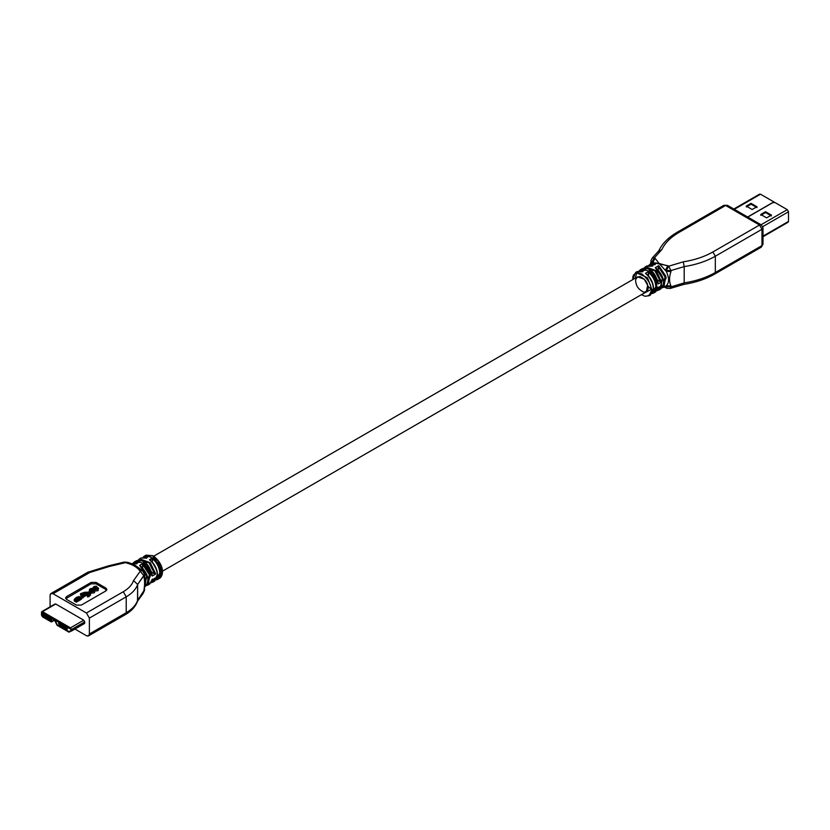 <?xml version="1.0" encoding="UTF-8"?>
<svg xmlns="http://www.w3.org/2000/svg" width="830" height="830" viewBox="0 0 830 830"><rect width="100%" height="100%" fill="white"/><g stroke="black" fill="none" stroke-linecap="round" stroke-linejoin="round"><path stroke-width="1.25" d="M652.141 293.498L654.03 292.907L656.821 286.744L655.835 286.744L652.546 292.886L655.835 286.744C655.472 281.069 652.992 276.224 648.406 272.199L648.313 275.664L652.868 283.85L648.406 275.612L648.894 271.337L645.46 273.319C650.347 277.562 652.982 282.698 653.376 288.726L650.585 294.889M649.392 294.505L650.907 293.893M653.376 288.155L653.376 288.726L653.376 288.155C653.013 282.49 650.533 277.645 645.948 273.61C650.533 277.645 653.013 282.49 653.376 288.155M649.672 295.293L648.106 295.511M131.109 563.726L136.898 563.829L136.411 563.529L139.845 561.547L134.719 561.64L139.845 561.547L139.357 562.408L139.845 561.547L136.411 563.529L131.275 563.632L136.722 563.487M133.983 562.937L138.724 562.201L133.983 562.937M146.184 563.861L151.797 572.327L155.739 574.038L152.295 576.02L146.827 564.691L136.193 560.8L146.827 564.691L152.295 576.02L155.739 574.038L150.261 562.709L139.627 558.808L141.1 557.957L146.723 558.154L146.236 557.864L149.67 555.872L144.544 555.976L149.67 555.872L149.182 556.733L149.67 555.872L146.236 557.864L141.1 557.957L146.547 557.812M143.808 557.272L148.539 556.525L143.808 557.272M153.778 581.623L157.347 575.107C156.953 569.079 154.307 563.943 149.421 559.7C154.307 563.943 156.953 569.079 157.347 575.107L157.347 574.547C156.974 568.872 154.505 564.027 149.919 560.001L152.367 558.58C156.963 562.605 159.433 567.461 159.796 573.125L160.781 573.125C160.387 567.098 157.752 561.962 152.865 557.718L149.421 559.7L149.919 560.001C154.505 564.027 156.974 568.872 157.347 574.547L154.556 581.27L157.544 574.827C157.192 568.882 154.608 563.84 149.794 559.69M88.986 594.799L89.059 596.438L87.773 597.05L87.233 596.002L87.773 597.05L90.076 595.587L90.076 594.176L87.773 595.629L87.233 594.581L88.551 594.498L87.233 594.581L87.773 595.629L90.076 594.176L90.501 591.634L91.777 590.784C93.375 590.244 93.894 590.431 93.344 591.354L94.516 591.292C96.799 588.314 88.354 591.209 91.155 588.999L92.338 589.248L93.261 588.719L92.638 588.294C89.692 588.491 88.862 589.362 90.159 590.929L88.478 592.132L84.515 592.288L80.51 593.699L82.025 594.571L84.121 592.776L87.627 592.62L82.077 595.826L81.506 595.494L80.894 596.791L83.135 596.438L82.564 596.106L89.796 591.925L89.806 593.595L88.551 594.498L89.806 593.595L89.796 591.925L82.564 596.106L83.135 596.438L80.894 596.791L81.506 595.494L82.077 595.826L87.627 592.62L84.121 592.776L82.025 594.571L80.51 593.699L84.515 592.288L88.478 592.132L90.46 590.991L89.35 589.923L92.638 588.294L93.261 588.719L90.428 589.663M79.109 598.617L77.802 598.617L79.109 598.617M76.806 599.945L75.904 599.81L76.806 599.945M77.221 597.631L78.694 598.855L80.344 597.911L78.912 597.081L78.912 598.503L78.58 597.019L78.58 598.44L78.207 597.061L78.207 598.472L78.207 597.061L77.802 598.617L77.47 597.393L77.47 598.814L77.221 597.631L78.207 597.061L80.344 597.911L78.694 598.855L77.221 597.631M75.074 599.302L76.505 600.132L78.041 599.239L76.609 598.42L76.609 599.831L76.277 598.347L76.277 599.768L75.904 598.389L75.281 600.08L75.022 598.897L75.904 598.389L78.041 599.239L76.505 600.132L75.074 599.302M75.561 598.067L74.223 599.447L76.298 600.764L81.454 597.787L79.161 596.594L76.91 597.195L75.561 598.067L78.528 596.614L81.454 597.787L76.298 600.764L74.223 599.447L75.561 598.067M94.796 586.903C91.995 589.103 100.44 586.208 98.158 589.196L98.158 590.618L94.848 591.105L98.158 590.618L98.158 589.196L94.848 589.684L94.848 591.105L94.848 589.684L96.809 589.352C97.432 588.335 96.508 588.179 94.029 588.875L94.029 590.286L93.583 588.688C92.649 587.152 93.551 586.322 96.29 586.188L96.903 586.613L95.979 587.152L95.979 588.563L95.979 587.152L94.796 586.903L94.796 588.314L94.796 586.903L95.979 587.152L96.903 586.613L96.29 586.188C93.551 586.322 92.649 587.152 93.583 588.688L94.029 588.875C96.508 588.179 97.432 588.335 96.809 589.352L98.158 589.196C100.44 586.208 91.995 589.103 94.796 586.903L94.07 587.567M80.51 595.12L80.51 593.699L80.51 595.12L82.025 595.992L82.025 594.571L82.025 595.992L80.51 595.12M83.55 595.12L83.55 593.699L83.55 595.12M83.031 594.82L84.121 594.187L84.121 592.776L84.453 594.104L84.453 592.682L84.453 594.104L85.085 594.093L83.031 594.82M80.894 598.202L80.894 596.791L80.894 598.202L83.135 597.849L83.135 596.438L83.135 597.849L80.894 598.202M87.233 596.002L86.922 595.017L83.135 597.195L87.233 594.581M87.97 594.404L89.796 593.346L89.796 591.925L89.796 593.637L87.97 594.404M90.48 593.606L90.076 595.587L90.48 593.606M90.657 591.437L90.501 593.056L90.657 591.437L90.657 592.848L91.777 592.205L91.777 590.784L90.657 591.437M91.155 588.999L91.155 590.421L91.155 588.999C88.354 591.209 96.799 588.314 94.516 591.292L94.516 592.713L91.217 593.211L94.516 592.713L94.516 591.292L91.217 591.79L91.217 593.211L91.217 591.79L93.78 590.877M93.344 591.354C93.894 590.431 93.375 590.244 91.777 590.784L91.777 592.205L90.501 593.056L90.48 595.017L88.986 596.22M91.217 593.211L91.217 591.79M92.338 590.67L92.338 589.248L92.338 590.67M93.261 590.13L93.261 588.719L93.261 590.13M89.35 589.923L89.401 591.603L89.692 590.638M74.223 600.858L74.223 599.447L74.223 600.858L74.493 599.727L74.493 601.138L76.298 602.186L76.298 600.764L76.298 602.186L81.454 599.208L81.454 597.787L81.454 599.208L76.298 602.186L74.223 600.858M96.903 586.613L96.903 588.034L96.903 586.613M93.583 588.688L93.022 587.816L93.022 589.238M96.809 589.352L97.442 588.781M94.848 591.105L94.848 589.684M138.164 560.146L139.627 558.808L150.261 562.709L155.739 574.038L154.743 574.038L149.047 562.833L138.89 560.105L149.047 562.833L154.743 574.038L151.797 572.327L146.879 564.348M156.507 579.267L159.796 573.125C159.433 567.461 156.963 562.605 152.367 558.58L152.367 561.993L156.829 570.241L152.274 562.045L152.865 557.718C157.752 561.962 160.387 567.098 160.781 573.125L159.796 573.125L156.507 579.267M133.246 562.989L136.193 560.8C146.433 558.455 150.469 568.457 152.502 575.709L152.367 575.678M143.87 591.614L143.134 593.429L143.87 590.711L137.645 600.329L143.87 591.614M88.519 635.884L86.434 635.687C88.219 636.496 89.194 635.925 89.381 633.985L88.519 635.884L125.351 614.625L126.222 612.716L89.381 633.985L89.381 618.101L89.381 633.985L126.222 612.716L125.351 614.625C131.462 611.129 135.508 606.657 137.5 601.211L137.645 600.329C135.964 605.112 132.157 609.241 126.222 612.716L126.222 596.832L89.381 618.101L86.434 612.997L53.037 593.72L86.434 612.997L123.276 591.728L86.434 612.997L89.381 618.101L126.222 596.832L123.276 591.728C128.608 588.605 132.043 584.891 133.557 580.585C132.043 584.891 128.608 588.605 123.276 591.728L126.222 596.832C132.157 593.357 135.964 589.238 137.645 584.455L133.557 580.585L140.405 570.999L133.557 580.585L137.645 584.455C135.964 589.238 132.157 593.357 126.222 596.832L126.222 612.716C132.157 609.241 135.964 605.112 137.645 600.329L137.645 584.455L143.87 575.74L139.668 570.573L141.754 570.366L139.668 570.573C136.96 567.098 132.572 564.566 126.513 562.979L128.598 562.771L125.787 562.564L109.176 566.517L89.879 572.451L53.037 593.72C51.263 592.911 50.277 593.471 50.091 595.421L50.091 606.813L50.091 595.421L50.962 593.512L53.037 593.72L89.879 572.451L87.793 572.244L89.879 572.451L109.176 566.517L108.709 565.78L109.176 566.517L125.787 562.564L124.293 562.076L126.513 562.979C132.572 564.566 136.96 567.098 139.668 570.573L143.87 575.74L144.565 574.402L142.49 570.791L140.405 570.999L142.49 570.791L144.565 574.402L137.645 584.455L137.5 601.211L143.134 593.429L144.565 590.275L144.565 589.383L143.87 590.711C144.835 585.005 144.835 580.315 143.87 576.632L144.565 575.304L143.87 576.632C144.835 580.315 144.835 585.005 143.87 590.711L145.406 583.78L145.292 579.164M140.581 570.22L140.187 569.173L140.581 570.22M149.96 583.116L148.446 583.718M151.506 582.141L154.608 578.375L151.506 582.141M147.003 575.906L142.459 567.71L147.086 577.265M146.682 584.942L149.4 574.785L142.553 564.255L142.553 567.658L143.04 563.394L139.606 565.375L146.651 575.688L144.814 586.893L146.651 575.688L139.606 565.375L143.04 563.394L142.553 564.255L149.4 574.785L146.682 584.942M105.887 589.497L96.062 583.822L91.155 583.822L65.798 598.71L91.155 583.822L96.062 583.822L96.062 582.411L91.155 582.411L91.155 583.822L91.155 582.411L66.597 596.583L66.597 598.005L66.597 596.583L65.58 598.005L66.597 599.416L76.422 605.091L81.33 605.091L105.887 590.918L106.904 589.497L105.887 588.076L106.676 590.203L105.887 588.076L96.062 582.411L96.062 583.822L105.887 589.497M152.295 576.02L143.165 561.609M143.071 557.314L146.007 555.125L157.876 560.489L162.255 572.275L157.876 560.489L146.007 555.125L153.083 555.758C164.278 564.12 164.216 575.377 159.464 578.437L162.255 572.275L159.464 578.437L156.071 579.921L157.991 579.288L160.781 573.125L159.09 578.406M145.416 583.698L145.084 578.209M125.351 614.625L123.276 614.418M133.599 564.39L127.872 562.356L124.293 562.076L108.709 565.78L87.793 572.244L50.962 593.512M140.052 568.778L133.952 564.493L141.214 570.189M86.434 635.687L74.928 629.036L86.434 635.687M96.062 582.411L105.887 588.076L105.887 590.918L81.33 605.091L76.422 605.091L66.597 599.416L66.597 596.583L91.155 582.411L96.062 582.411M54.759 604.593L55.745 604.022L83.737 620.186L84.722 621.888L84.577 623.475L82.305 624.544L84.722 623.154L83.737 620.186L55.745 604.022L54.759 604.593M155.739 577.722L152.295 579.714L152.295 579.143L149.649 584.102L152.295 579.714L155.739 577.722L153.083 582.121L155.739 577.722M140.094 565.666L146.91 576.082L144.358 586.312M146.277 585.555L148.176 584.953L150.116 573.789L143.04 563.394L150.531 575.283L146.661 585.503M162.255 571.704L152.99 555.944L147.024 555.343L145.738 556.359M162.255 571.984L158.26 578.053M771.433 215.956L765.54 212.553L760.747 215.323L765.54 212.553L771.433 215.956M756.95 207.593L751.057 204.19L746.263 206.96L751.057 204.19L756.95 207.593M766.64 217.875L771.433 215.105L765.54 211.702L765.54 212.553L765.54 211.702L760.747 214.472L766.64 217.875L760.747 214.472L765.54 211.702L771.433 215.105L766.64 217.875M773.83 201.887L747.654 217.004L773.83 201.887L773.83 202.738L773.83 201.887L760.508 194.199L773.83 201.887M747.768 217.076L773.954 201.96L787.276 209.648L788.5 211.775L788.5 221.423L762.998 236.145L788.5 221.423L788.5 211.775L787.276 209.648L761.089 224.764L787.276 209.648L773.954 201.96L747.768 217.076M759.274 194.905L760.508 194.199L759.274 194.905M762.77 226.632L788.5 211.775L762.77 226.632M734.332 209.316L760.508 194.199L734.332 209.316M756.95 206.743L751.057 203.34L751.057 204.19L751.057 203.34L746.263 206.11L752.156 209.513L756.95 206.743L752.156 209.513L746.263 206.11L751.057 203.34L756.95 206.743M787.276 222.129L762.998 236.145M762.998 227.866L762.998 244.176L761.255 247.184L761.982 245.587L715.325 272.531L714.599 274.118L715.325 272.531C706.517 277.562 696.142 281.017 684.19 282.906L683.287 283.808L684.19 282.906L684.19 266.606L670.951 270.559L670.951 271.514L666.272 271.389L659.093 263.452L666.272 271.389L665.473 269.968L667.922 265.725L652.712 262.602L659.093 263.452L655.161 258.348L659.093 263.452L668.731 266.181L667.922 265.725L665.473 269.968L666.272 271.389L670.951 271.514L670.951 270.559L666.272 270.435L668.731 266.181L683.287 261.834L668.731 266.181L670.951 270.559L668.731 266.181L666.272 270.435L670.951 270.559L684.19 266.606L683.287 261.834C694.637 260.039 704.504 256.75 712.866 251.967C704.504 256.75 694.637 260.039 683.287 261.834L684.19 266.606C696.142 264.718 706.517 261.253 715.325 256.221L712.866 251.967L759.523 225.034L725.638 205.466L727.371 205.3L725.638 205.466L678.982 232.41L677.239 232.234L678.982 232.41C670.692 237.235 665.006 242.931 661.904 249.488L658.543 251.801L661.904 249.488L654.362 257.891L655.161 258.348L651.903 263.089L652.712 262.602L651.903 262.145L652.712 262.602L655.161 258.348L652.38 257.871L654.362 257.891L651.903 263.089L650.886 260.724L651.903 262.145L654.362 257.891L661.904 249.488C665.006 242.931 670.692 237.235 678.982 232.41L725.638 205.466L723.895 205.3L725.638 205.466L759.523 225.034L712.866 251.967L715.325 256.221C706.517 261.253 696.142 264.718 684.19 266.606L684.19 282.906C696.142 281.017 706.517 277.562 715.325 272.531L715.325 256.221L761.982 229.288L759.523 225.034L761.982 229.288L715.325 256.221L715.325 272.531L761.982 245.587L761.982 229.288L762.998 227.866L761.255 224.857L759.523 225.034L761.255 224.857L762.998 227.866L761.982 229.288L761.982 245.587L762.998 244.176L761.255 247.184L759.523 247.008M670.951 286.869L666.272 286.744L666.998 288.332L666.272 286.744L670.951 286.869L670.235 288.456L670.951 286.869L684.19 282.906L670.951 286.869L670.951 285.914L670.951 286.869M670.235 288.456L666.998 288.332L670.235 288.456L683.816 284.4L683.287 283.808M683.816 284.4C695.561 282.563 705.822 279.129 714.599 274.118L712.866 273.942M650.606 263.805L650.886 261.678L651.872 263.069L650.886 260.724L652.38 257.871L658.75 250.857C661.697 244.643 666.635 239.206 673.545 234.537L677.239 232.234L676.523 233.821M658.543 251.801L658.75 250.857M657.453 290.054L660.462 286.319L657.453 290.054M670.951 271.514C669.063 277.262 669.063 282.065 670.951 285.914L666.272 285.79L666.272 286.744L665.473 286.277L666.189 287.865L665.473 286.298L670.951 285.914C669.063 282.065 669.063 277.262 670.951 271.514M644.578 270.144L639.837 270.891L644.578 270.144M635.334 277.739L636.869 272.811L638.156 271.794M657.651 280.27L660.607 281.982L654.901 270.777L644.754 268.049L654.901 270.777L660.607 281.982L657.651 280.27L652.048 271.804L657.651 280.27M662.371 287.221L665.079 277.064L658.232 266.523L658.232 269.937L662.682 278.185L658.138 269.989L658.232 266.523L665.079 277.064L662.371 287.221M655.773 271.358L660.255 281.775M654.403 264.469L649.662 265.216L654.403 264.469M661.593 285.665L658.159 287.657L658.149 287.087L655.503 292.046L658.159 287.657L661.593 285.665L660.607 285.665L661.593 285.665L658.937 290.064L661.593 285.665M649.817 295.241L653.376 288.726C652.982 282.698 650.347 277.562 645.46 273.319L648.894 271.337L648.406 272.199C652.992 276.224 655.472 281.069 655.835 286.744L656.821 286.744C656.426 280.716 653.781 275.581 648.894 271.337C653.781 275.581 656.426 280.716 656.821 286.744L655.119 292.025M666.272 271.389C669.322 277.946 669.322 282.75 666.272 285.79L665.473 286.277L666.272 285.79C669.322 282.75 669.322 277.946 666.272 271.389M663.305 286.724L662.641 286.682M636.444 272.074L642.762 271.773L642.264 271.483L645.709 269.491L645.211 270.352L645.709 269.491L640.573 269.594L645.709 269.491L642.264 271.483L636.444 272.074M658.159 283.974L661.593 281.982L658.159 283.974L652.691 272.634L642.047 268.744L652.691 272.634L658.159 283.974L649.029 269.553M661.593 281.982L660.607 281.982L661.593 281.982L656.125 270.653L645.481 266.762L656.125 270.653L661.593 281.982M661.966 287.834L663.855 287.232L665.795 276.068L658.719 265.662L655.285 267.654L662.361 278.05L660.41 289.214L657.018 290.708M660.732 288.228L662.371 277.656L655.285 267.654L658.719 265.662L666.21 277.552L662.34 287.782M655.773 267.945L662.589 278.828L659.643 289.566M646.259 266.399L652.577 266.098L652.09 265.808L655.524 263.826L655.036 264.677L655.524 263.826L650.398 263.919L655.524 263.826L652.09 265.808L646.259 266.399M632.875 278.589L635.666 272.427L647.525 277.791L651.903 289.577L649.122 295.739L651.903 289.577L647.525 277.791L635.666 272.427L637.139 271.576L642.576 271.431M664.768 286.537L666.272 285.79M648.936 265.258L650.398 263.919L648.884 265.268M639.11 270.933L642.047 268.744C652.287 266.399 656.333 276.411 658.356 283.652M644.018 268.09L645.481 266.762L643.966 268.1M632.875 279.16C632.367 273.931 635.365 272.199 641.901 273.942C648.427 279.731 651.436 284.949 650.928 289.577L641.559 294.588L650.928 289.577C651.436 284.949 648.427 279.731 641.901 273.942C635.365 272.199 632.367 273.931 632.875 279.16M636.112 283.383C634.815 279.606 636.06 277.313 639.857 276.504C644.443 278.735 647.047 281.681 647.691 285.344C648.987 289.12 647.732 291.413 643.945 292.233C639.359 289.992 636.745 287.045 636.112 283.383M162.431 571.206L646.238 291.88L647.691 285.344L644.277 279.212L637.554 276.846L153.757 556.173M51.211 621.328L42.486 616.306L51.201 621.338L51.201 619.637L51.201 621.338L42.486 616.306L42.008 614.314L44.032 613.142L42.008 614.314L43.72 616.566L43.72 615.3L45.692 613.681L43.72 615.3L45.318 617.489L45.318 616.223L47.279 614.605L45.318 616.223L46.916 618.402L46.916 617.147L48.877 615.528L46.916 617.147L48.514 619.325L48.514 618.07L50.474 616.451L48.514 618.07L50.111 620.249L49.489 618.63L51.46 617.499L49.489 618.63L48.514 618.07L48.514 619.325L47.901 617.717L49.862 616.576L47.901 617.717L46.916 617.147L46.916 618.402L46.304 616.794L48.265 615.653L46.304 616.794L45.318 616.223L45.318 617.489L44.706 615.87L46.667 614.74L44.706 615.87L43.72 615.3L43.72 616.566L43.108 614.947L45.069 613.816L43.108 614.947L42.008 614.314L42.008 615.445L51.211 621.328M70.965 630.53L70.965 629.264L70.965 630.53L69.046 631.64L57.083 624.731L69.046 631.64L57.083 624.731L55.164 621.411L57.083 624.731L55.164 621.411L55.143 619.968L55.133 621.203L55.143 619.968L51.211 617.696L55.133 619.968L51.19 617.696L51.19 619.626L51.211 617.271L55.143 619.968L57.104 624.731L69.056 631.63L70.975 630.52M64.968 628.123L66.929 625.945L64.968 627.563L66.556 629.752L65.944 628.134L67.915 627.003L65.944 628.134L64.968 627.563L64.968 628.829L64.346 628.476L64.968 628.123M60.175 625.353L62.136 623.185L60.175 624.803L61.773 626.982L61.773 625.727L63.734 624.108L61.773 625.727L63.371 627.905L63.371 626.64L65.331 625.032L63.371 626.64L64.346 627.21L64.346 628.476L64.346 627.21L66.317 626.079L64.346 627.21L63.371 626.64L63.371 627.905L62.758 626.287L64.719 625.156L62.758 626.287L61.773 625.727L61.773 626.982L61.161 625.364L63.122 624.233L61.161 625.364L60.175 624.803L60.175 626.059L59.563 625.706L60.175 625.353M51.688 621.618L51.688 618.558L54.635 620.259L57.083 625.301L69.046 632.201L57.083 625.301L54.635 620.259L51.688 618.558L51.688 621.618L54.344 620.083L51.201 621.898L42.486 616.866L41.5 615.165L41.5 612.25L55.745 604.022L42.486 611.679L70.477 627.843L83.737 620.186L70.477 627.843L71.463 629.545L84.722 621.888L71.463 629.545L71.463 630.81L84.722 623.154L71.318 631.132L84.577 623.475L71.318 631.132L71.463 629.545L70.477 627.843L42.486 611.679L41.5 612.25L42.486 611.679M42.486 612.25L41.988 615.455L42.486 612.25L70.965 629.264L41.988 612.53M45.069 614.74L45.069 613.328L45.069 614.74M46.667 615.653L46.667 614.252L46.667 615.653M48.265 616.576L48.265 615.175L48.265 616.576M49.862 617.499L49.862 616.099L49.862 617.499M51.201 619.616L50.111 618.983L50.111 620.249L50.111 618.983L52.072 617.852L50.111 618.983L51.201 619.616M69.046 632.201L82.305 624.544M41.5 612.25L41.5 615.165L42.486 616.866L51.201 621.898M58.64 621.566L58.64 623.911L60.663 622.749L58.64 623.911L59.563 624.451L59.563 625.706L59.563 624.451L61.524 623.309L59.563 624.451L58.64 623.911L58.64 621.566M61.524 624.233L61.524 622.832L61.524 624.233M63.122 625.156L63.122 623.755L63.122 625.156M64.719 626.079L64.719 624.668L64.719 626.079M66.317 627.003L66.317 625.592L66.317 627.003M67.479 629.015L67.479 626.66L67.479 629.015L66.556 628.486L66.556 629.752L66.556 628.486L67.479 627.957L66.556 628.486L67.479 629.015M658.356 287.408L655.503 292.046L652.11 293.54M645.833 273.309C650.647 277.459 653.231 282.501 653.584 288.446L650.596 294.889L649.122 295.739L644.941 296.258L641.372 294.692M134.719 561.651L133.194 562.989M144.534 555.976L143.019 557.324M144.908 577.566L144.565 574.402M139.627 558.808L138.112 560.157M142.49 570.791L140.457 569.235M151.164 582.764L154.556 581.27M152.492 579.465L149.649 584.102L146.246 585.596M139.969 565.365C145.24 570.739 151.89 579.247 144.731 586.945M733.813 209.015L759.637 194.116M762.998 236.726L788.137 222.212M761.255 224.857L727.371 205.3L723.895 205.3L677.239 232.234M714.599 274.118L761.255 247.184M650.886 260.724L652.38 257.871M664.125 287.076L666.998 288.332M648.251 286.516L650.243 288.342M639.059 270.933L640.573 269.594M660.898 287.917L661.884 287.875M661.935 287.875L665.816 286.101M655.659 267.634C660.919 273.018 667.569 281.515 660.41 289.214M645.481 266.762L646.954 265.911L652.401 265.756M652.359 262.788L650.398 263.919M635.666 272.427L632.699 279.658M51.543 621.94L54.541 620.207M41.791 611.606L55.05 603.96"/></g></svg>
